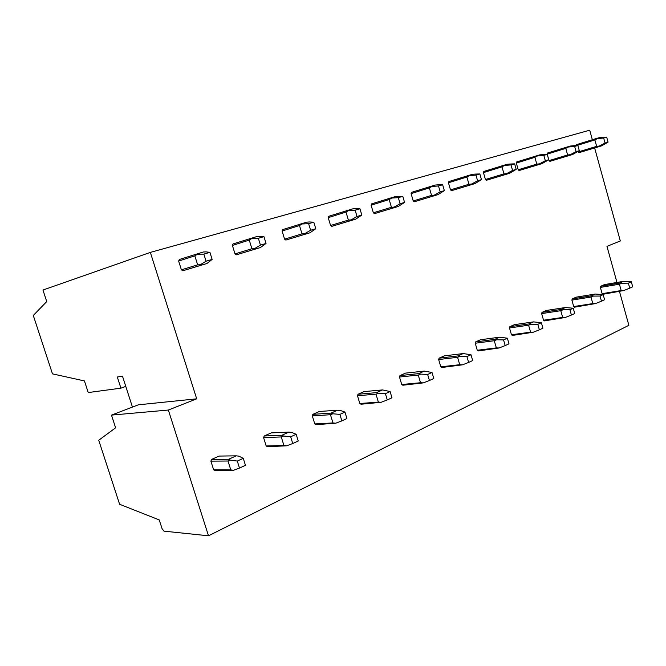 <?xml version="1.0" encoding="UTF-8"?>
<svg xmlns="http://www.w3.org/2000/svg" width="666" height="666" viewBox="0 0 666 666"><rect width="100%" height="100%" fill="white"/><g stroke="black" fill="none" stroke-linecap="round" stroke-linejoin="round"><path stroke-width="1" d="M168.356 410.04L111.488 415.109L138.362 404.811L196.695 398.834L168.356 410.04L208.508 535.797L628.87 325.308L619.522 291.616M616.982 282.459L606.967 246.378L620.321 240.959L594.63 147.969M592.357 139.735L589.726 130.203L150.35 252.397L42.965 290.026L46.737 301.565L33.3 315.459L52.472 373.867L84.44 380.927L88.228 392.557L120.912 388.17L117.308 376.998L122.494 376.198L132.442 407.076M125.782 386.388L120.912 388.17M150.35 252.397L196.695 398.834M111.488 415.109L115.601 427.813L98.734 440.251L119.614 504.27L159.249 519.93L162.088 528.712L164.002 531.152L208.508 535.797M576.356 145.579L576.631 144.614L595.179 138.853L603.662 138.004L605.053 143.048L608.066 142.158L601.315 145.954L578.879 152.705L577.938 151.49M603.662 138.004L606.684 137.121L608.066 142.158M595.179 138.853L599.05 137.737L606.684 137.121M597.177 138.728L594.88 139.935L576.698 145.563M594.88 139.935L596.653 146.354L578.08 151.973M596.653 146.354L599.2 146.079L605.053 143.048M599.2 146.079L597.46 147.103L578.879 152.705M597.46 147.103L601.315 145.954M628.371 283.15L629.753 288.153L632.7 286.796L631.326 281.81L628.371 283.15L621.761 283.258L619.413 284.207L621.178 290.559L623.776 290.534L629.753 288.153M623.776 290.534L602.905 294.297L602.114 293.656L621.178 290.559M619.413 284.207L600.374 287.412L602.114 293.656M621.761 283.258L619.705 283.05L600.665 286.28L600.374 287.412M619.705 283.05L623.484 281.343L631.326 281.81M623.484 281.343L604.462 284.59L600.665 286.28M566.117 147.244L574.658 146.428L576.098 151.623L579.303 150.674L572.577 154.512L549.875 161.355L549.034 160.606L547.211 154.121L547.544 153.022L570.229 146.062L572.802 145.779L577.863 145.496L579.303 150.674M574.658 146.428L577.863 145.496M568.106 147.136L565.792 148.36L547.211 154.121M565.792 148.36L567.632 154.97L549.034 160.606M567.632 154.97L570.213 154.703L576.098 151.623M570.213 154.703L568.481 155.736L549.875 161.355M568.481 155.736L572.577 154.512M600.033 296.045L601.473 301.19L604.603 299.75L603.171 294.613L600.033 296.045L593.348 296.095L590.983 297.044L592.815 303.588L595.446 303.579L601.473 301.19M595.446 303.579L574.533 307.192L573.701 306.543L592.815 303.588M590.983 297.044L571.894 300.116L573.701 306.543M593.348 296.095L591.3 295.854L572.211 298.942L571.894 300.116M591.3 295.854L595.312 294.039L603.171 294.613M595.312 294.039L576.232 297.153L572.211 298.942M535.239 156.16L543.831 155.378L545.329 160.739L548.742 159.723L542.057 163.611L519.097 170.529L518.206 169.763L516.317 163.087L516.674 161.946L539.61 154.903L542.207 154.629L547.244 154.387L548.742 159.723M543.831 155.378L547.244 154.387M537.212 156.069L534.881 157.318L516.317 163.087M534.881 157.318L536.804 164.127L518.206 169.763M536.804 164.127L539.402 163.869L545.329 160.739M539.402 163.869L537.703 164.91L519.097 170.529M537.703 164.91L542.057 163.611M569.913 309.748L571.403 315.051L574.733 313.52L573.243 308.225L569.913 309.748L563.153 309.732L560.772 310.689L562.678 317.432L565.334 317.449L571.403 315.051M565.334 317.449L544.422 320.879L543.539 320.213L562.678 317.432M560.772 310.689L541.658 313.603L543.539 320.213M563.153 309.732L561.113 309.457L541.999 312.387L541.658 313.603M561.113 309.457L565.384 307.525L573.243 308.225M565.384 307.525L546.27 310.481L541.999 312.387M502.364 165.659L510.997 164.91L512.562 170.438L516.2 169.364L509.573 173.293L486.371 180.286L485.431 179.504L483.458 172.619L483.841 171.445L507.017 164.311L509.64 164.044L514.635 163.853L516.2 169.364M510.997 164.91L514.635 163.853M504.32 165.584L501.981 166.85L483.458 172.619M501.981 166.85L503.979 173.876L485.431 179.504M503.979 173.876L506.61 173.626L512.562 170.438M506.61 173.626L504.928 174.675L486.371 180.286M504.928 174.675L509.573 173.293M537.82 324.342L539.385 329.82L542.932 328.18L541.375 322.727L537.82 324.342L530.993 324.259L528.596 325.224L530.586 332.176L533.275 332.217L539.385 329.82M533.275 332.217L512.395 335.439L511.463 334.757L530.586 332.176M528.596 325.224L509.498 327.947L511.463 334.757M530.993 324.259L528.971 323.934L509.873 326.681L509.498 327.947M528.971 323.934L533.524 321.886L541.375 322.727M533.524 321.886L514.418 324.658L509.873 326.681M467.299 175.782L475.957 175.091L477.597 180.794L481.476 179.645L474.933 183.616L451.515 190.676L450.507 189.877L448.451 182.775L448.876 181.552L472.269 174.342L474.916 174.092L479.845 173.959L481.476 179.645M475.957 175.091L479.845 173.959M469.23 175.732L466.883 177.023L448.451 182.775M466.883 177.023L468.972 184.274L450.507 189.877M468.972 184.274L471.62 184.032L477.597 180.794M471.62 184.032L469.98 185.09L451.515 190.676M469.98 185.09L474.933 183.616M503.571 339.926L505.203 345.579L508.99 343.822L507.367 338.195L503.571 339.926L496.686 339.768L494.272 340.726L496.353 347.902L499.059 347.977L505.203 345.579M499.059 347.977L478.271 350.949L477.281 350.258L496.353 347.902M494.272 340.726L475.241 343.231L477.281 350.258M496.686 339.768L494.68 339.385L475.641 341.916L475.241 343.231M494.68 339.385L499.542 337.196L507.367 338.195M499.542 337.196L480.494 339.76L475.641 341.916M429.82 186.605L438.486 185.972L440.201 191.875L444.355 190.643L437.92 194.647L414.294 201.773L413.236 200.949L411.089 193.615L411.538 192.349L435.139 185.065L437.795 184.823L442.649 184.765L444.355 190.643M438.486 185.972L442.649 184.765M431.718 186.58L429.37 187.895L411.089 193.615M429.37 187.895L431.551 195.388L413.236 200.949M431.551 195.388L434.215 195.163L440.201 191.875M434.215 195.163L432.625 196.229L414.294 201.773M432.625 196.229L437.92 194.647M466.924 356.593L468.631 362.429L472.693 360.556L470.995 354.745L466.924 356.593L459.99 356.343L457.575 357.301L459.748 364.71L462.479 364.826L468.631 362.429M462.479 364.826L441.833 367.507L440.784 366.808L459.748 364.71M457.575 357.301L438.653 359.548L440.784 366.808M459.99 356.343L458.017 355.91L439.085 358.183L438.653 359.548M458.017 355.91L463.211 353.563L470.995 354.745M463.211 353.563L444.272 355.877L439.085 358.183M389.66 198.193L398.318 197.636L400.108 203.746L404.57 202.422L398.276 206.46L374.483 213.636L373.351 212.795L371.104 205.22L371.595 203.896L395.363 196.553L398.035 196.32L402.78 196.337L404.57 202.422M398.318 197.636L402.78 196.337M391.516 198.21L389.169 199.542L371.104 205.22M389.169 199.542L391.45 207.293L373.351 212.795M391.45 207.293L394.13 207.084L400.108 203.746M394.13 207.084L392.599 208.158L374.483 213.636M392.599 208.158L398.276 206.46M427.639 374.467L429.428 380.511L433.791 378.496L432.009 372.477L427.639 374.467L420.662 374.117L418.248 375.075L420.521 382.734L423.268 382.892L429.428 380.511M423.268 382.892L402.847 385.223L401.731 384.515L420.521 382.734M418.248 375.075L399.492 377.014L401.731 384.515M420.662 374.117L418.723 373.618L399.966 375.591L399.492 377.014M418.723 373.618L424.3 371.095L432.009 372.477M424.3 371.095L405.519 373.118L399.966 375.591M346.528 210.647L355.145 210.173L357.026 216.5L361.821 215.085L355.719 219.147L331.785 226.365L330.577 225.508L328.221 217.657L328.754 216.284L352.655 208.883L355.336 208.674L359.948 208.774L361.821 215.085M355.145 210.173L359.948 208.774M348.326 210.697L345.987 212.054L328.221 217.657M345.987 212.054L348.385 220.088L330.577 225.508M348.385 220.088L351.074 219.897L357.026 216.5M351.074 219.897L349.608 220.97L331.785 226.365M349.608 220.97L355.719 219.147M385.406 393.681L387.287 399.933L391.974 397.777L390.11 391.541L385.406 393.681L378.396 393.206L375.982 394.155L378.371 402.098L381.127 402.297L387.287 399.933M381.127 402.297L361.022 404.229L359.831 403.513L378.371 402.098M375.982 394.155L357.484 395.754L359.831 403.513M378.396 393.206L376.506 392.632L358.008 394.264L357.484 395.754M376.506 392.632L382.509 389.926L390.11 391.541M382.509 389.926L363.969 391.608L358.008 394.264M300.075 224.067L308.624 223.684L310.606 230.253L315.776 228.721L309.906 232.8L285.88 240.051L284.59 239.169L282.109 231.035L282.7 229.604L306.685 222.153L309.365 221.969L313.803 222.178L315.776 228.721M308.624 223.684L313.803 222.178M301.798 224.151L299.484 225.533L282.109 231.035M299.484 225.533L302.006 233.858L284.59 239.169M302.006 233.858L304.695 233.691L310.606 230.253M304.695 233.691L303.313 234.765L285.88 240.051M303.313 234.765L309.906 232.8M339.885 414.394L341.858 420.879L346.919 418.539L344.955 412.079L339.885 414.394L332.858 413.786L330.461 414.718L332.975 422.952L335.739 423.21L341.858 420.879M335.739 423.21L316.05 424.667L314.777 423.934L332.975 422.952M330.461 414.718L312.312 415.9L314.777 423.934M332.858 413.786L331.035 413.128L312.878 414.344L312.312 415.9M331.035 413.128L337.504 410.206L340.268 410.439L344.955 412.079M337.504 410.206L319.305 411.488L312.878 414.344M249.908 238.553L258.341 238.286L260.439 245.105L266.034 243.448L260.448 247.544L236.397 254.803L235.015 253.904L232.401 245.454L233.042 243.956L257.051 236.488L259.723 236.322L263.952 236.655L266.034 243.448M258.341 238.286L263.952 236.655M251.548 238.686L249.259 240.085L232.401 245.454M249.259 240.085L251.923 248.734L235.015 253.904M251.923 248.734L254.595 248.601L260.439 245.105M254.595 248.601L253.321 249.667L236.397 254.803M253.321 249.667L260.448 247.544M290.667 436.779L292.757 443.514L298.235 440.992L296.162 434.282L290.667 436.779L283.658 436.014L281.277 436.938L283.924 445.479L286.688 445.804L292.757 443.514M286.688 445.804L267.557 446.711L266.192 445.97L283.924 445.479M281.277 436.938L263.594 437.629L266.192 445.97M283.658 436.014L281.909 435.264L264.219 435.997L263.594 437.629M281.909 435.264L288.911 432.109L291.666 432.4L296.162 434.282M288.911 432.109L271.145 432.908L264.219 435.997M195.554 254.245L203.838 254.112L206.052 261.214L212.129 259.415L206.901 263.503L182.892 270.754L181.402 269.83L178.646 261.055L179.354 259.482L203.313 252.006L205.96 251.873L209.932 252.347L212.129 259.415M203.838 254.112L209.932 252.347M197.086 254.437L194.838 255.852L178.646 261.055M194.838 255.852L197.66 264.852L181.402 269.83M197.66 264.852L200.308 264.752L206.052 261.214M200.308 264.752L199.167 265.801L182.892 270.754M199.167 265.801L206.901 263.503M237.296 461.063L239.502 468.065L245.454 465.318L243.265 458.35L237.296 461.063L230.319 460.114L227.98 461.014L230.777 469.896L233.525 470.288L239.502 468.065M233.525 470.288L215.101 470.546L213.636 469.796L230.777 469.896M227.98 461.014L210.889 461.138L213.636 469.796M230.319 460.114L228.671 459.249L211.58 459.423L210.889 461.138M228.671 459.249L236.272 455.827L239.011 456.185L243.265 458.35M236.272 455.827L219.089 456.077L211.58 459.423"/></g></svg>
